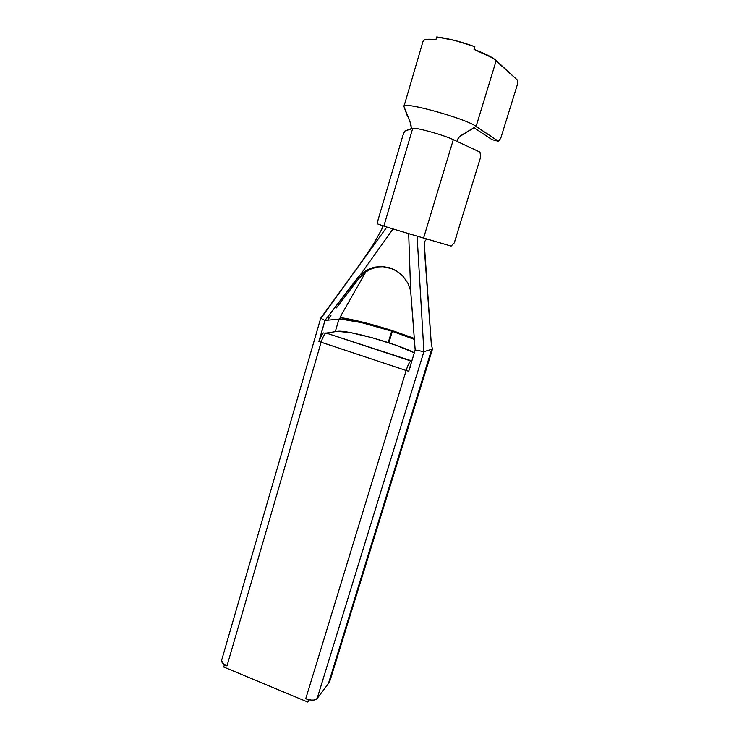 <?xml version="1.0" encoding="UTF-8"?>
<svg xmlns="http://www.w3.org/2000/svg" width="739" height="739" viewBox="0 0 739 739"><rect width="100%" height="100%" fill="white"/><g stroke="black" fill="none" stroke-linecap="round" stroke-linejoin="round"><path stroke-width="1.11" d="M476.72 126.905L498.483 141.297L500.756 138.221L517.263 84.911L500.756 138.221L498.483 141.297L492.146 139.699L473.93 127.699L492.146 139.699L498.483 141.297L476.11 126.387L496.202 60.524L517.42 80.071L492.867 58.058L474.032 49.411L474.854 46.686C460.877 41.67 448.167 38.428 436.731 36.95L435.927 39.657L426.135 39.453L423.706 40.294L423.05 41.717M479.99 152.132L457.995 141.842L479.99 152.132L480.683 156.917L454.273 242.872L480.683 156.917L479.99 152.132M409.027 119.201L405.268 109.843L410.09 122.046L411.475 128.54L404.676 131.163L412.713 128.392L383.855 226.106L393.028 228.951L360.244 274.926L366.618 270.141L373.888 267.25L381.693 266.409L389.499 267.721L396.806 271.111L403.078 276.34L407.817 283.055L410.644 290.76L408.676 233.672L393.028 228.951L423.567 238.078L453.312 139.653C443.908 135.052 414.755 126.988 412.713 128.392L383.855 226.106L377.398 223.871L378.035 219.973L402.977 135.2L404.676 131.163L402.977 135.2L378.035 219.973L377.398 223.871L382.876 225.764L382.423 228.148L373.038 244.895L359.191 265.384M432.426 348.956L431.317 344.18L424.26 243.334L425.008 241.016L426.283 239.538L427.715 239.279L451.141 246.087L454.273 242.872L456.194 237.108L454.273 242.872L451.141 246.087L408.676 233.672L410.644 290.76L415.179 349.981L408.649 371.283L406.145 370.507L305.743 698.706L311.368 700.101L313.863 700.064L317.105 698.577L328.439 683.501L330.167 680.139M221.617 660.389L222.799 663.252L226.984 665.931L321.114 342.231L406.145 370.507L305.743 698.706L308.449 699.833L307.766 702.05L223.751 667.031L224.379 664.851L226.984 665.931L321.114 342.231L318.869 341.436L324.957 320.458L360.244 274.926L393.028 228.951L386.866 227.067L320.726 318.195M384.576 266.65L378.008 266.936L371.671 268.71L365.87 271.878L358.969 278.464L357.177 278.372L360.244 274.926L366.618 270.141L373.888 267.25L381.693 266.409L392.566 268.867M424.251 243.399L425.008 241.016L426.283 239.538L427.715 239.279L423.567 238.078L453.312 139.653L457.995 141.842L457.247 140.428L457.524 139.366L459.519 136.641L474.623 127.394M365.833 271.906L341.418 314.814L365.833 271.906M432.278 348.836L328.439 683.501L317.105 698.577L423.9 351.672L415.179 349.981L423.9 351.672L417.101 236.175L423.9 351.672L431.687 349.325L328.439 683.501L330.148 680.185L432.62 348.66M320.717 318.213L324.957 320.458L338.97 319.109L340.014 318.749L341.418 314.814L340.236 317.28L340.014 318.749L340.707 319.063L361.722 322.675L391.679 331.137L393.102 330.869L366.775 323.174L340.152 317.511C354.064 319.608 371.708 324.061 393.102 330.869L391.679 331.137L388.224 342.582L391.679 331.137C371.597 324.606 348.956 319.183 340.707 319.063L338.97 319.109L335.312 331.626L338.97 319.109L324.957 320.458L320.717 318.213M329.566 317.336L327.183 317.548L329.566 317.336M321.132 318.066L386.866 227.067L382.876 225.764L381.407 230.365M351.505 288.182L338.213 305.53M331.054 315.22L327.645 320.199M424.14 245.93L431.317 344.245M340.18 318.897L340.707 319.063L340.18 318.897M410.782 361.5L411.817 360.955L326.305 333.095L337.353 331.349L325.188 333.243L323.248 332.91L320.975 336.069M319.83 338.61L324.957 320.458L357.177 278.372L358.969 278.464L336.402 307.923M415.179 349.981L409.48 368.798M392.335 331.349L414.422 339.441L392.335 331.349L388.88 342.794L392.335 331.349L393.85 331.118L414.348 338.416L393.85 331.118L392.335 331.349M320.698 318.25L221.654 660.25C221.33 661.691 222.3 663.16 224.564 664.675L226.984 665.931L224.379 664.851L223.751 667.031L307.766 702.05L309.465 699.842L307.766 702.05L308.597 699.648L305.743 698.706L308.597 699.648C312.773 700.544 315.608 700.193 317.105 698.577L423.9 351.672L431.687 349.325M337.353 331.349C346.665 329.566 397.065 343.672 414.32 352.789L395.734 345.141L372.327 337.769L350.619 332.624L337.353 331.349M378.008 266.936L371.671 268.71L365.87 271.878L358.969 278.464M393.905 269.486L400.095 273.504L403.078 276.34L407.817 283.055L410.644 290.76L413.831 331.1M411.383 361.094L410.792 360.974C409.461 361.888 407.919 365.066 406.145 370.507L408.649 371.283L410.681 365.814M325.188 333.243L323.248 332.91L322.139 334.139L318.869 341.436L406.145 370.507C407.919 365.066 409.461 361.888 410.792 360.974L326.305 333.095C324.56 333.843 322.823 336.882 321.114 342.231C322.823 336.882 324.56 333.843 326.305 333.095L325.991 332.919M405.268 109.843L404.39 107.682M411.013 125.039L411.3 128.882L412.713 128.392C414.755 126.988 443.908 135.052 453.312 139.653L457.995 141.842L457.256 140.382L459.178 137.001M475.907 126.969L476.858 126.932M404.011 106.702L403.984 106.314C402.783 101.095 465.542 118.48 476.11 126.387C464.951 118.092 399.328 100.282 404.011 106.702L404.187 107.173M474.105 127.625L460.314 135.911M477.061 127.025L476.535 126.896L477.061 127.025M404.196 107.1L407.429 116.272L404.15 107.081M476.11 126.387L496.202 60.524C492.488 57.245 485.098 53.541 474.032 49.411L474.854 46.686L454.827 40.479L436.731 36.95L435.927 39.657C428.057 38.779 423.78 39.269 423.087 41.107L403.984 106.314M517.42 80.071L517.263 84.911L517.42 80.071M410.163 122.258L410.598 123.579M379.837 266.705L378.109 266.52M403.965 106.545L406.219 112.217"/></g></svg>
